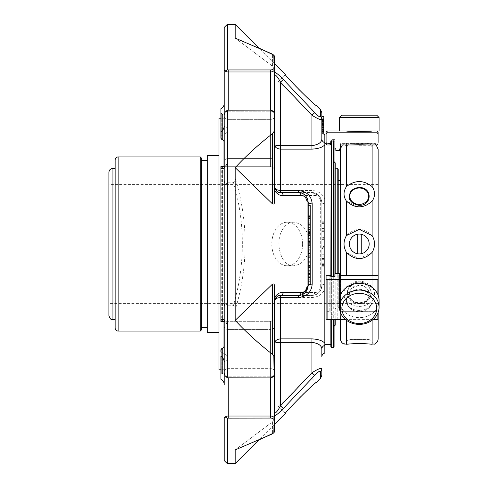 <?xml version="1.0" encoding="UTF-8"?>
<svg xmlns="http://www.w3.org/2000/svg" width="488" height="488" viewBox="0 0 488 488"><rect width="100%" height="100%" fill="white"/><g stroke="black" fill="none" stroke-linecap="round" stroke-linejoin="round"><path stroke-width="0.37" stroke-dasharray="2.44 1.83" d="M108.903 303.414L108.903 184.586L108.903 303.414L378.157 303.414L378.157 184.586L378.157 303.414M323.819 224.102L323.819 228.427L323.819 222.766L323.819 228.305L323.819 223.412L323.819 224.102L321.836 224.102L321.836 223.412L321.836 228.305L321.836 222.766L321.836 228.427L321.836 224.102M323.819 258.365L323.819 266.784L323.819 258.365L321.836 258.365L321.836 266.784L321.836 258.365M321.836 249.874L321.836 254.791L323.819 254.791L323.819 249.88L323.819 255.779L323.819 247.788L323.819 256.133L323.819 249.874L323.819 256.115L321.836 256.115L321.836 249.874L323.819 249.874M323.819 249.106L323.819 254.754L323.819 248.52L321.836 248.52L321.836 256.133L323.819 256.139L321.836 256.133L321.836 247.788L323.819 247.782L321.836 247.788L321.836 249.106L323.819 249.106M321.836 238.211L321.836 239.602L323.819 239.62L323.819 246.507L321.836 246.507L321.836 238.211L323.819 238.211L323.819 239.602L321.836 239.602L321.836 246.483L323.819 246.483L323.819 238.211M323.819 245.116L321.836 245.098L323.819 245.116M323.819 237.351L323.819 229.982L323.819 237.351L321.836 237.351L321.836 229.982L321.836 237.351M308.215 234.149L308.215 252.241L308.215 234.149L310.197 234.149L310.197 265.564L310.197 264.081L310.197 265.564L308.215 265.564L308.215 261.855L308.215 265.564M310.197 244.817L310.197 244.079L310.197 244.817L308.215 244.817L308.215 244.079L308.215 244.817L310.197 244.817M310.197 252.241L310.197 253.73L310.197 252.241L308.215 252.241L308.215 253.73L308.215 252.241L310.197 252.241M310.197 262.276L310.197 263.014L310.197 262.276L308.215 262.276L308.215 263.014L308.215 253.577L308.215 264.081L308.215 253.668L308.215 262.276L310.197 262.276M310.197 256.755L310.197 256.011L310.197 256.755L308.215 256.755L310.197 256.755M310.197 205.289L310.197 233.612M310.197 276.287L308.215 276.287L308.215 266.192L310.197 266.192L310.197 284.077M321.836 123.671L321.836 124.458L323.819 124.458L323.819 133.035L323.819 122.903L323.819 127.38L321.836 127.38L321.836 121.646L321.836 126.276L323.819 126.276L323.819 124.428L321.836 124.428L323.819 124.489L323.819 121.646L323.819 123.677L321.836 123.677L323.819 123.671M323.819 124.666L323.819 130.375L321.836 130.375L321.836 122.903L321.836 125.739L321.836 124.971L323.819 124.971L323.819 125.739L321.836 125.739L321.836 133.035L321.836 124.666L323.819 124.666M323.819 125.971L323.819 131.699L321.836 131.699L321.836 125.971L323.819 125.977M321.836 123.293L323.819 123.183L323.819 121.359L321.836 121.359L321.836 128.326L323.819 128.307L323.819 123.183L323.819 127.533L323.819 125.904L321.836 125.916L321.836 123.293L323.819 123.287L321.836 123.293L321.836 120.261L323.819 120.268L323.819 123.293M323.819 127.283L323.819 125.587L321.836 125.587L321.836 127.283L323.819 127.289M323.819 116.443L323.819 118.981M323.819 119.651L323.819 122.067L323.819 120.707L321.836 120.707L321.836 127.771L321.836 124.184M323.819 125.227L321.836 125.227L321.836 121.841L323.819 122.067L323.819 126.947L323.819 120.627L323.819 122.964L323.819 121.701L321.836 121.701L321.836 127.966L323.819 127.99L323.819 119.078L323.819 123.409L321.836 123.409L321.836 119.078M323.819 127.996L323.819 125.459L321.836 125.459L321.836 127.996M323.819 126.355L321.836 126.355L321.836 122.659L323.819 122.964L323.819 127.966M323.819 129.033L323.819 126.666L321.836 126.666L321.836 129.033M323.819 127.075L321.836 127.106L321.836 121.335L323.819 121.335L323.819 127.197L321.836 127.185L321.836 118.987L321.836 127.252L321.836 116.443M323.819 120.091L323.819 121.481L321.836 121.481L321.836 120.091L323.819 120.091M321.836 127.075L321.836 126.093L323.819 126.093L323.819 122.14L323.819 130.638L323.819 124.184M323.819 127.252L321.836 127.252L323.819 127.222L321.836 127.222L321.836 130.638L323.819 130.638M323.819 127.771L323.819 132.998M323.819 126.953L323.819 127.49L321.836 127.49L321.836 126.953L323.819 126.935L321.836 126.953L321.836 139.043C321.598 142.52 318.298 144.729 311.93 145.662L280.484 145.662C276.855 145.589 274.878 145.204 274.543 144.509L274.543 186.562L274.543 144.509C274.878 147.278 276.855 148.809 280.484 149.114L311.93 149.114C318.17 148.791 322.47 147.358 324.831 144.814L324.831 142.612A3.959 3.684 180 0 1 321.836 139.043L321.836 112.691M323.819 125.703L323.819 121.518L323.819 125.703M323.819 228.305L321.836 228.305M323.819 223.412L321.836 223.412M323.819 228.128L321.836 228.128M323.819 223.236L321.836 223.236M323.819 222.766L321.836 222.766M323.819 228.427L321.836 228.427M323.819 228.25L321.836 228.25M323.819 221.21L321.836 221.21M323.819 222.723L321.836 222.723M323.819 264.539L321.836 264.539M323.819 259.134L321.836 259.134M323.819 263.764L321.836 263.764M323.819 265.136L321.836 265.136M323.819 266.784L321.836 266.784M323.819 265.411L321.836 265.411M323.819 264.734L321.836 264.734M323.819 259.329L321.836 259.329M323.819 260.006L321.836 260.006M323.819 258.634L321.836 258.634M323.819 256.993L321.836 256.993M323.819 232.087L321.836 232.087M323.819 237.259L321.836 237.259M323.819 231.373L321.836 231.373M323.819 229.982L321.836 229.982M323.819 230.794L321.836 230.794M324.831 284.181A3.959 1.458 180 0 0 321.836 285.596C321.598 291.293 318.298 294.593 311.93 295.496L280.484 295.496C276.855 295.874 274.878 297.857 274.543 301.438C274.878 299.065 276.855 297.753 280.484 297.515L311.93 297.515C318.17 297.137 322.47 294.313 324.831 289.042L324.831 203.819A3.959 1.458 180 0 1 321.836 202.404C320.903 196.072 317.596 192.772 311.93 192.504L319.384 195.883L321.836 202.404A3.959 1.257 0 0 0 320.677 201.52C319.841 197.402 317.859 195.395 314.736 195.493A3.959 2.891 -90 0 0 311.93 192.504L280.484 192.504C276.855 192.126 274.878 190.143 274.543 186.562L275.763 190.161L274.543 186.562L275.238 189.344M305.311 292.599L298.314 295.496L280.484 295.496L311.93 295.496C317.578 295.246 320.878 291.946 321.836 285.596L321.836 202.404L320.665 197.731M311.93 297.515L311.93 295.496A3.959 2.891 90 0 0 314.736 292.507L283.284 292.324A3.959 2.861 90 0 1 280.484 295.496C276.855 295.874 274.878 297.857 274.543 301.438C275.836 296.978 277.818 295.002 280.484 295.496L280.484 338.885L311.93 338.885C318.182 339.209 322.483 340.642 324.831 343.186L324.831 345.388A3.959 3.684 180 0 0 321.836 348.957L321.836 356.899M310.197 241.432L308.215 241.432L310.197 241.432M308.215 237.839L308.215 238.583L308.215 237.839L310.197 237.839L308.215 237.839M308.215 249.917L308.215 253.626L308.215 249.917L310.197 249.917M308.215 245.44L308.215 241.725L308.215 245.44L310.197 245.44L308.215 245.44M308.215 205.289L308.215 216.465L308.215 205.289M310.197 231.446L308.215 231.446L308.215 215.733L308.215 223.01L310.197 223.01M310.197 230.861L308.215 230.861M310.197 225.834L308.215 225.834M310.197 225.273L308.215 225.273M310.197 224.395L308.215 224.395M310.197 220.039L308.215 220.039M310.197 232.477L308.215 232.477L308.215 233.624L308.215 223.01M308.215 232.477L308.215 231.446M308.215 266.192L308.215 276.287M310.197 273.475L308.215 273.475M310.197 282.942L308.215 282.942M310.197 281.918L308.215 281.918M310.197 281.326L308.215 281.326M324.831 134.944L324.831 142.612M323.819 131.315L321.836 131.315M323.819 132.651L321.836 132.651M322.336 133.035L321.836 133.035M323.819 122.903L321.836 122.903M323.819 129.991L321.836 129.991M321.836 126.05L321.836 127.533L321.836 126.05L323.819 126.05M323.819 125.904L321.836 125.904M323.819 127.386L321.836 127.386M323.819 127.533L321.836 127.533M323.819 116.534L321.836 116.534M323.819 127.161L321.836 127.161M321.836 119.651L321.836 121.841L323.819 121.841M321.836 120.627L321.836 122.659L323.819 122.659M323.819 127.106L321.836 127.106M323.819 122.14L321.836 122.14L321.836 127.252M323.819 125.922L321.836 125.922L321.836 127.045L323.819 127.045M323.819 131.845L321.836 131.845L321.836 130.949L323.819 130.949M321.836 131.845L321.836 131.449L323.819 131.449M321.836 127.771L321.836 131.449M321.836 125.703L321.836 121.518L321.836 125.703M324.831 203.819L324.831 198.958C322.483 193.687 318.182 190.869 311.93 190.485L311.93 192.504L280.484 192.504A3.959 2.861 -90 0 1 283.284 195.676L314.736 195.493M311.93 338.885L311.93 342.338C318.267 343.265 321.574 345.474 321.836 348.957M314.736 292.507C317.865 292.599 319.847 290.592 320.677 286.48A3.959 1.257 0 0 0 321.836 285.596L321.836 202.404M321.836 375.309L321.836 368.544C320.903 367.812 317.596 369.215 311.93 372.753L314.736 375.382C317.859 372.039 319.841 370.642 320.677 371.203A3.959 3.758 0 0 0 321.836 368.544M298.314 295.496L305.769 292.117M314.736 112.618L311.93 115.247C317.578 118.773 320.878 120.176 321.836 119.456A3.959 3.758 180 0 0 320.677 116.797C319.847 117.358 317.865 115.967 314.736 112.618L283.284 79.453L280.484 82.136L280.484 192.504L298.314 192.504C304.677 193.407 307.983 196.707 308.215 202.404L308.215 285.596M324.831 344.516L324.831 143.484L324.831 344.516M324.831 343.186L324.831 289.042M324.831 198.958L324.831 144.814M220.893 168.378C223.022 168.659 224.138 168.458 224.236 167.793L224.236 320.207C224.132 319.542 223.022 319.341 220.893 319.622L220.893 166.524L224.01 166.585L224.01 141.355L222.424 139.3L221.698 139.3L221.698 113.85L221.698 139.3L220.893 138.305L220.893 131.821C223.022 130.327 224.132 128.32 224.236 125.812A3.959 1.641 180 0 0 228.195 127.453A3.959 1.641 180 0 1 224.236 125.812L224.236 161.369A3.959 2.8 0 0 1 228.195 158.563L228.195 111.185L270.584 111.185L270.584 158.563L270.584 111.185A3.959 2.8 0 0 1 274.543 113.985A3.959 2.8 0 0 0 270.584 111.185L228.195 111.185L228.195 110.099L227.256 110.203L225.169 112.179A3.959 2.8 0 0 1 228.195 111.185L228.195 110.099L270.584 110.099L273.31 111.118L274.146 112.96L274.146 130.79L273.829 132.065L272.56 133.614L272.56 203.966C274.128 204.435 274.787 203.258 274.543 200.428L274.543 131.681A3.959 0.671 0 0 1 273.829 132.065M274.146 130.79A3.959 2.043 180 0 1 274.543 131.681L274.543 74.89C275.836 74.78 277.818 77.195 280.484 82.136L311.93 115.247L311.93 149.114M311.93 190.485L280.484 190.485C276.855 190.247 274.878 188.935 274.543 186.562C274.878 190.143 276.855 192.126 280.484 192.504C277.837 193.016 275.854 191.034 274.543 186.562L274.543 190.381C277.038 194.114 279.947 195.877 283.284 195.676M283.284 292.324C279.953 292.123 277.038 293.886 274.543 297.619L274.543 343.491C274.878 342.796 276.855 342.411 280.484 342.338L280.484 405.863L311.93 372.753L311.93 342.338L280.484 342.338L280.484 338.885C276.855 339.19 274.878 340.722 274.543 343.491L274.543 416.081L278.624 413.068M224.236 373.088L224.236 371.447A3.959 2.8 180 0 1 228.195 368.647L228.195 377.901L228.195 376.815L228.195 377.901L227.256 377.797L225.169 375.821A3.959 2.8 180 0 0 228.195 376.815A3.959 2.8 180 0 1 225.169 375.821L224.236 373.088L224.236 179.535L224.748 184.263C225.785 184.982 226.621 184.165 227.256 181.817L228.195 182.207L233.38 182.207C234.862 181.292 235.466 179.883 235.185 177.968L235.185 167.64L272.56 203.966M235.185 167.64C246.123 155.843 258.585 144.503 272.56 133.614M272.56 354.386C258.585 343.497 246.123 332.157 235.185 320.36L272.56 284.034L272.56 354.386L273.829 355.935L274.146 357.21L274.146 375.04A3.959 2.367 180 0 0 274.543 374.015A3.959 2.8 180 0 1 270.584 376.815A3.959 2.8 180 0 0 274.543 374.015L274.543 356.319A3.959 2.043 0 0 1 274.146 357.21M273.829 355.935A3.959 0.671 180 0 1 274.543 356.319L274.543 287.572L274.543 301.438L275.208 298.711M233.38 182.207C245.342 223.248 245.342 264.441 233.38 305.793C234.862 306.702 235.46 308.111 235.185 310.032C248.477 265.984 248.477 221.961 235.185 177.968M227.256 377.797L227.256 306.183L228.195 305.793L233.38 305.793M235.185 463.6L235.185 449.899L272.56 421.772C274.128 420.284 274.787 419.326 274.543 418.893L274.543 413.11C275.854 413.196 277.837 410.78 280.484 405.863L283.284 408.548L314.736 375.382M225.169 417.02A3.959 2.8 180 0 1 228.195 416.032L228.195 418.057L270.584 418.057L270.584 416.032A3.959 2.8 180 0 1 274.543 418.832A3.959 3.178 0 0 1 274.146 420.217L273.829 432.929A3.959 3.904 180 0 0 274.085 432.52M235.185 449.899L272.56 421.772L272.56 433.838L272.56 421.772C274.134 420.278 274.793 419.32 274.543 418.893L274.543 424.243L258.835 439.95L235.185 449.899M274.146 432.173A3.959 3.392 180 0 0 274.543 430.69A3.959 3.904 180 0 1 273.829 432.929L272.56 433.838M274.085 55.486A3.959 3.904 0 0 0 273.829 55.071L274.146 67.783A3.959 3.178 180 0 1 274.543 69.168A3.959 2.8 0 0 1 270.584 71.968L270.584 69.943C272.749 69.808 273.939 69.089 274.146 67.783M274.543 57.309A3.959 3.904 0 0 0 273.829 55.071L274.146 55.827A3.959 3.392 0 0 1 274.543 57.309L274.543 69.107C274.793 68.68 274.134 67.722 272.56 66.228C274.128 67.716 274.787 68.674 274.543 69.107L274.543 57.309A3.959 3.959 0 0 0 273.994 55.297M274.543 71.919L274.543 63.757L258.835 48.05L235.185 38.101L272.56 66.228L272.56 54.162L272.56 66.228L235.185 38.101L235.185 24.4M227.256 181.817L227.256 110.203M274.543 131.681L274.543 113.985A3.959 2.367 0 0 0 274.146 112.96M228.195 69.943L228.195 71.968A3.959 2.8 -0 0 1 225.169 70.98L227.256 69.869L270.584 69.943M228.195 418.057L227.256 418.131L227.256 463.6M274.146 375.04L273.31 376.882L270.584 377.901L270.584 368.647A3.959 2.8 180 0 1 274.543 371.447A3.959 2.8 0 0 0 270.584 368.647L270.584 321.311C272.987 321.08 274.311 319.756 274.543 317.353L274.543 416.081M281.881 409.981L283.284 408.548M282.192 230.074C285.084 224.986 288.878 222.369 293.581 222.223C303.139 223.522 308.52 230.781 309.715 244C308.514 257.231 303.133 264.49 293.581 265.777C281.228 266.655 274.476 243.17 282.192 230.074M235.185 320.36L235.185 310.032M274.543 190.381L274.543 186.562M274.543 297.619L274.543 287.572C274.793 284.748 274.134 283.571 272.56 284.034M270.584 418.057C272.749 418.192 273.939 418.911 274.146 420.217M228.195 377.901L270.584 377.901L270.584 376.815L270.584 377.901M227.256 306.183C226.621 303.829 225.785 303.017 224.742 303.743L224.236 308.465M224.236 179.535L224.236 114.912L225.169 112.179A3.959 2.8 0 0 1 228.195 111.185L228.195 164.188C227.725 165.798 225.291 166.579 220.893 166.524C225.291 166.579 227.725 165.798 228.195 164.188L228.195 158.563L270.584 158.563A3.959 2.8 0 0 1 274.543 161.369A3.959 2.8 180 0 0 270.584 158.563L270.584 119.353A3.959 2.8 180 0 0 274.543 116.553A3.959 2.8 0 0 1 270.584 119.353L270.584 110.099M274.543 343.491L274.543 301.438L275.763 297.839M285.346 413.44C284.437 414.037 302.883 393.145 312.228 385.868L316.145 382.635L309.032 375.522L278.227 406.327L309.032 375.522M227.256 69.869L227.256 24.4M224.236 116.553A3.959 2.8 0 0 0 228.195 119.353A3.959 2.8 0 0 1 224.236 116.553L224.236 70.095L225.169 70.98M309.032 112.478L278.227 81.673L309.032 112.478L316.145 105.365C316.614 106.408 295.88 87.755 288.615 78.416L285.346 74.56M224.236 384.629L224.236 362.188A3.959 1.641 180 0 1 228.195 360.547L228.195 368.647L270.584 368.647L270.584 416.032L228.195 416.032L228.195 368.647L270.584 368.647L270.584 321.311L221.094 321.311L270.584 321.311L270.584 376.815L270.584 329.437A3.959 2.8 0 0 0 274.543 326.631A3.959 2.8 180 0 1 270.584 329.437L270.584 321.311C272.987 321.08 274.311 319.756 274.543 317.353L274.543 356.319M224.236 371.447A3.959 2.8 180 0 1 228.195 368.647L228.195 360.547A3.959 1.641 180 0 0 224.236 362.188L224.236 371.447L224.236 362.188C224.138 359.68 223.022 357.673 220.893 356.179L220.893 352.068C225.291 353.483 227.725 356.307 228.195 360.547C227.725 356.313 225.291 353.483 220.893 352.068L220.893 379.286M220.893 131.821L220.893 108.714M228.195 110.099L228.195 71.968L270.584 71.968L270.584 166.689L270.584 158.563L228.195 158.563A3.959 2.8 180 0 0 224.236 161.369L224.236 114.912M224.236 320.207A3.959 3.605 0 0 0 228.195 323.812L228.195 376.815L270.584 376.815L228.195 376.815L228.195 323.812C227.725 322.202 225.291 321.421 220.893 321.476L221.698 321.311L220.893 321.317L221.698 321.311L220.893 321.317L220.893 166.683L220.893 321.476C225.291 321.421 227.725 322.202 228.195 323.812A3.959 3.605 180 0 1 224.236 320.207L224.236 167.793A3.959 3.605 -0 0 1 228.195 164.188A3.959 3.605 180 0 0 224.236 167.793L224.236 167.701M220.893 166.499L225.163 165.951L224.236 167.793M220.893 135.932C225.291 134.517 227.725 131.693 228.195 127.453C227.725 131.687 225.291 134.517 220.893 135.932M220.893 321.476L220.893 319.622M224.01 165.932L224.01 342.613L224.01 321.415L221.698 321.311L224.01 321.415L224.01 166.585L224.01 321.763L224.01 166.237L224.01 166.585L221.698 166.689L221.698 321.311L221.698 166.689L220.893 166.524M220.893 352.068L220.893 349.695L221.698 348.7L222.424 348.7L224.01 346.645L224.01 372.564L224.01 346.645M220.893 138.305L220.893 113.045L220.893 138.305M224.01 141.355L224.01 115.436L224.01 141.355M330.864 344.516L330.864 143.484L330.864 344.516M331.669 141.014L331.669 140.465L330.864 141.27L330.864 346.73M330.864 319.616L330.864 276.739M333.28 347.535L333.28 140.465L331.669 140.465L331.669 347.535M331.669 319.616L331.669 276.739M334.085 346.73L334.085 141.27L333.28 140.465L333.28 141.014M334.085 276.739L334.085 319.616M334.085 244L334.085 161.693L334.085 244M335.195 162.803L335.195 325.197M335.195 319.616L335.195 273.597M335.195 244L335.195 319.768L335.195 244M338.215 169.238L338.215 273.469M338.215 307.336L338.215 180.664L338.215 307.336L340.423 307.336L340.423 180.664L340.423 307.336M377.102 319.616L377.102 279.6L378.108 279.252L378.108 318.969L378.108 275.708L378.108 312.308L377.102 311.661L378.108 312.308L378.108 318.969L377.102 319.616L340.423 319.616L340.423 273.713M340.423 149.731L340.423 338.58M372.118 252.418L359.29 258.628L346.462 252.418C343.229 246.794 343.229 241.182 346.462 235.582C355.014 227.384 363.566 227.384 372.118 235.582C375.351 241.206 375.351 246.818 372.118 252.418L372.118 286.84C363.566 279.295 355.014 279.295 346.462 286.84C343.229 291.659 343.229 296.521 346.462 301.425C343.229 296.503 343.229 291.641 346.462 286.84C355.02 279.288 363.572 279.288 372.118 286.84C375.351 291.659 375.351 296.521 372.118 301.425C363.566 308.074 355.014 308.074 346.462 301.425C355.02 308.074 363.572 308.074 372.118 301.425C375.351 296.503 375.351 291.641 372.118 286.84L372.118 275.366M346.462 344.266C343.229 344.162 343.229 344.162 346.462 344.266L346.462 320.299M346.462 144.973L346.462 143.734C343.229 143.838 343.229 143.838 346.462 143.734C343.229 143.838 343.229 143.838 346.462 143.734C355.02 144.631 363.572 144.631 372.118 143.734C363.566 144.631 355.014 144.631 346.462 143.734L346.462 186.575C343.229 191.479 343.229 196.341 346.462 201.16L358.064 206.845L365.878 205.607L372.118 201.16L372.118 235.582M359.29 253.906A9.906 9.906 0 0 1 350.402 239.626A9.906 9.906 0 0 1 367.135 237.955A9.906 9.906 0 0 1 359.29 253.906M349.353 298.052A11.883 10.291 180 0 1 347.407 292.404A11.883 10.291 180 0 1 359.29 282.113A11.883 10.291 180 0 1 371.173 292.404A11.883 10.291 180 0 1 359.29 302.694A11.883 10.291 180 0 1 349.353 298.052M349.792 339.611L368.69 339.611L349.792 339.611L349.036 339.172L369.507 339.136L349.036 339.172L344.083 344.131M372.118 344.266C375.351 344.162 375.351 344.162 372.118 344.266L372.118 320.299M369.227 286.755A11.883 10.291 180 0 0 355.886 282.54A11.883 10.291 180 0 0 347.407 292.404A11.883 10.291 180 0 0 359.29 302.694A11.883 10.291 180 0 0 371.173 292.404A11.883 10.291 180 0 0 369.227 286.755M349.353 147.193L371.173 147.193L349.353 147.193M372.118 144.973L372.118 143.734C375.351 143.838 375.351 143.838 372.118 143.734C375.351 143.838 375.351 143.838 372.118 143.734L372.118 186.575C363.566 179.926 355.014 179.926 346.462 186.575M358.436 205.253L359.241 205.283L358.436 205.253M372.118 186.575C375.351 191.497 375.351 196.359 372.118 201.16M361.254 253.705A9.906 9.906 0 0 1 349.39 244A9.906 9.906 0 0 1 361.254 234.295A9.906 9.906 0 0 1 361.254 253.705A9.906 9.906 0 0 0 361.254 234.295A9.906 9.906 0 0 0 357.228 234.313L357.228 253.687A9.906 9.906 0 0 0 361.254 253.705L361.254 234.295M378.157 312.454L378.157 295.271M378.157 149.419L378.157 338.58M359.29 303.64A11.883 10.291 0 0 0 371.173 293.349A11.883 10.291 0 0 0 359.29 283.052A11.883 10.291 0 0 0 347.407 293.349A11.883 10.291 0 0 0 359.29 303.64M359.29 283.052A11.883 10.291 0 0 1 369.227 287.7A11.883 10.291 0 0 1 371.173 293.349A11.883 10.291 0 0 1 359.29 303.64A11.883 10.291 0 0 1 347.407 293.349A11.883 10.291 0 0 1 359.29 283.052M359.29 145.308L371.173 145.308L359.29 145.308M359.241 204.374A9.449 8.18 180 0 0 367.421 192.101A9.449 8.18 180 0 0 351.061 192.101A9.449 8.18 180 0 0 359.241 204.374M357.228 253.687L357.228 234.313L357.228 253.687M352.049 288.072C346.053 293.477 350.683 303.365 359.29 303.079C365.5 302.505 368.818 299.528 369.251 294.142C369.69 286.584 357.686 281.857 352.049 288.072L359.29 285.157C372.076 285.016 372.259 303.42 359.497 303.072C350.793 303.524 345.986 293.52 352.049 288.072M352.22 143.576L369.251 143.381C370.063 143.795 348.536 143.795 349.329 143.381L352.22 143.576M378.108 279.252L378.108 275.708L377.102 275.366L377.102 311.661L340.478 311.661L340.478 273.817L339.471 273.469L334.939 273.817L334.939 276.739L330.815 276.739L330.815 275.708L329.809 275.366L326.088 275.708L326.088 279.252L327.094 279.6L327.094 319.616L326.088 318.969L326.088 312.308L327.094 311.661L326.088 312.308L326.088 318.969L326.088 279.252M340.478 275.366L340.478 308.751L339.471 308.105L340.478 308.751L340.478 311.661L377.102 311.661L377.102 275.366L340.478 275.366L340.478 273.817M377.102 144.973L378.108 143.984L378.108 142.374L377.102 143.381L377.102 144.973L377.102 143.381L369.251 143.381L371.173 145.308L371.173 147.193L374.497 143.868L376.205 144.973L342.375 144.973L344.083 143.868L347.407 147.193L347.407 145.308L349.329 143.381L340.478 143.381L340.478 144.973L340.478 143.381M377.102 279.6L327.094 279.6M337.733 319.616L327.094 319.616M339.471 308.105L335.945 308.105L334.939 308.751L335.945 308.105L335.945 273.469L335.945 308.105L339.471 308.105L339.471 273.469L339.471 308.105M334.939 314.248L334.939 308.751L334.939 314.248L330.815 314.248L330.815 276.739L330.815 314.248L334.939 314.248L334.939 276.739L334.939 314.248M329.809 311.661L330.815 312.308L329.809 311.661L327.094 311.661L327.094 275.366L327.094 311.661L329.809 311.661L329.809 275.366L329.809 311.661M372.991 319.616L345.589 319.616M334.939 141.014L334.939 149.438L335.945 150.426L335.945 148.913L339.471 148.913L339.471 150.426L339.471 148.913L340.478 147.907L340.423 149.419M339.471 150.426L340.478 149.438L340.478 144.973M378.108 143.984L378.108 133.773L377.102 132.785L327.094 132.785L327.094 131.004M334.042 141.014L331.126 141.014M326.088 132.01L326.088 143.984L327.094 144.973L329.809 144.973L329.809 143.381L329.809 144.973L330.815 143.984L330.815 141.014M326.088 275.708L326.088 312.308L326.088 275.708M330.815 312.308L330.815 275.708L330.815 312.308M334.939 273.817L334.939 276.739M372.167 300.498C371.74 313.662 346.913 313.729 346.419 300.498C346.84 286.816 371.667 286.737 372.167 300.498A12.877 11.151 0 0 0 359.29 289.347A12.877 11.151 0 0 0 346.419 300.498C346.889 286.779 371.685 286.767 372.167 300.498A12.877 11.151 0 0 1 359.29 311.649A12.877 11.151 0 0 1 346.419 300.498C346.84 313.662 371.667 313.729 372.167 300.498A12.877 11.151 0 0 1 359.29 311.649A12.877 11.151 0 0 1 346.419 300.498A12.877 11.151 0 0 1 359.29 289.347A12.877 11.151 0 0 1 372.167 300.498M378.108 295.136L378.108 312.588M378.108 133.773L378.108 132.01M330.815 143.484L326.088 143.484L326.088 142.374L327.094 143.381L327.094 144.973L327.094 143.381L329.809 143.381L330.815 142.374L330.815 143.984L330.815 142.374M334.939 149.438L334.939 147.907L335.945 148.913L335.945 150.426M379.097 131.004L346.419 131.004C346.889 131.528 371.685 131.528 372.167 131.004L346.419 131.004L377.102 131.004L377.102 132.785M359.29 283.345A19.807 17.153 0 0 0 339.483 300.498A19.807 17.153 0 0 0 359.29 317.651A19.807 17.153 0 0 0 379.097 300.498A19.807 17.153 0 0 0 359.29 283.345M379.097 300.498A19.807 17.153 0 0 1 359.29 317.651A19.807 17.153 0 0 1 339.483 300.498L339.483 307.233A19.807 17.153 0 0 0 359.29 324.386A19.807 17.153 0 0 0 379.097 307.233A19.807 17.153 0 0 0 359.29 290.079A19.807 17.153 0 0 0 339.483 307.233M359.29 323.514A17.428 15.098 0 0 0 374.387 300.87A17.428 15.098 0 0 0 344.199 300.87A17.428 15.098 0 0 0 359.29 323.514M339.483 117.535L379.097 117.535M341.862 115.162L376.724 115.162M218.978 118.224L218.978 369.776M224.01 118.224L220.893 118.224M224.01 322.068L224.01 342.613M218.978 244L218.978 332.34L218.978 244M207.309 155.66L207.309 332.34M207.309 327.411L207.309 160.589L207.309 327.411M207.205 327.515L207.205 160.485M201.269 160.485L201.269 327.515L201.269 160.485M201.269 330.077L201.269 157.923M115.138 159.936L115.138 328.064M115.138 319.616L115.138 168.384L115.138 319.616M108.903 172.41L108.903 315.59M302.609 244A21.783 15.402 90 0 1 287.2 265.783A21.783 15.402 90 0 1 271.798 244A21.783 15.402 90 0 1 287.2 222.217A21.783 15.402 90 0 1 302.609 244M285.34 74.56L278.227 81.673M310.197 250.252L308.215 250.252L310.197 250.252M310.197 239.944L308.215 239.944M310.197 235.631L308.215 235.631M310.197 255.065L308.215 255.065M310.197 261.855L308.215 261.855M310.197 264.081L308.215 264.081L310.197 264.081M310.197 257.383L308.215 257.383L310.197 257.383M310.197 217.221L308.215 217.221M310.197 275.799L308.215 275.799M310.197 274.421L308.215 274.421M310.197 267.674L308.215 267.674M310.197 269.888L308.215 269.888L310.197 269.888M320.677 286.48L320.677 201.52M228.195 305.793L228.195 182.207M228.195 329.437A3.959 2.8 180 0 1 224.236 326.631A3.959 2.8 0 0 0 228.195 329.437L270.584 329.437L228.195 329.437M228.195 119.353L270.584 119.353L228.195 119.353L228.195 127.453L228.195 119.353M222.424 166.689L222.424 321.311L222.424 166.689M221.698 348.7L221.698 374.15L221.698 348.7M222.424 348.7L222.424 374.15L222.424 348.7M222.424 139.3L222.424 113.85L222.424 139.3M333.28 276.739L333.28 319.616M337.208 168.232L337.208 319.768L338.215 318.762M337.208 319.616L337.208 273.469M346.462 252.418L346.462 275.366M346.462 201.16L346.462 235.582M377.102 292.989L377.102 314.736M200.263 331.084L200.263 156.916M118.157 156.916L118.157 331.084M112.929 168.384L112.929 319.616M378.157 184.586L108.903 184.586M321.836 254.748L323.819 254.748M321.836 239.62L323.819 239.62M310.197 250.991L308.215 250.991M310.197 238.583L308.215 238.583L310.197 238.583M310.197 253.626L308.215 253.626M310.197 244.079L308.215 244.079M310.197 253.73L308.215 253.73M310.197 241.725L308.215 241.725M310.197 263.014L308.215 263.014M310.197 256.011L308.215 256.011M310.197 253.668L308.215 253.668M310.197 215.733L308.215 215.733M310.197 270.626L308.215 270.626L310.197 270.626M322.324 133.004L321.836 131.101M321.836 127.96L323.819 127.96M321.836 129.027L323.819 129.027M321.836 129.515L323.819 129.515M321.836 125.331L323.819 125.331M323.819 121.518L321.836 121.518M323.819 129.552L321.836 129.552M319.384 195.883C317.566 193.791 315.077 192.662 311.93 192.504M319.372 292.135C317.548 294.215 315.071 295.338 311.93 295.496M298.314 192.504C301.45 192.662 303.926 193.785 305.75 195.865M317.06 294.069L319.75 291.671M319.481 195.999L317.054 193.925M275.147 298.833L274.768 299.815M274.622 300.48L274.543 301.438M274.543 113.985A3.959 3.959 0 0 0 273.31 111.118M273.31 376.882A3.959 3.959 0 0 0 274.543 374.015M270.584 166.689C272.987 166.92 274.311 168.244 274.543 170.648C274.311 168.244 272.987 166.92 270.584 166.689L221.094 166.689L270.584 166.689M220.893 321.5L225.169 322.05L224.511 321.311M225.163 322.05L224.236 321.799M224.01 372.564L220.893 374.955M220.893 113.045L224.01 115.436M224.236 166.201L225.169 165.951M368.69 339.611L369.507 339.136L374.497 344.131M371.173 293.349L371.173 292.404L371.173 293.349M347.407 293.349L347.407 292.404L347.407 293.349M334.939 139.355L330.815 139.355M224.01 369.776L220.893 369.776M293.581 222.217L287.2 222.217M293.581 265.783L287.2 265.783M285.34 413.44L278.227 406.327"/><path stroke-width="0.73" d="M310.197 234.149L308.215 234.149L310.197 234.149L310.197 235.631L308.215 235.631M308.215 265.564L310.197 265.564L310.197 235.631M308.215 233.612L310.197 233.612L310.197 205.289L308.215 205.289M310.197 266.192L308.215 266.192L310.197 266.192L310.197 267.674L308.215 267.674M310.197 284.089L308.215 284.089L310.197 284.089L310.197 267.674M322.336 133.035L323.819 133.035L323.819 132.651M323.819 118.981L323.819 116.443L321.836 116.443L321.836 118.981L323.819 118.981L323.819 127.771L321.836 127.771M322.324 133.004L324.831 134.944L324.831 142.612A3.959 3.684 0 0 1 321.836 139.043L321.836 133.004L323.819 133.004L323.819 127.771M324.831 353.056L324.831 345.388L324.831 353.056C322.958 353.654 321.958 354.935 321.836 356.899L321.836 348.957C321.598 345.48 318.298 343.271 311.93 342.338L311.93 372.753C317.578 369.227 320.878 367.824 321.836 368.544L321.836 375.309L320.677 378.108L320.677 371.203C319.847 370.642 317.865 372.033 314.736 375.382L283.284 408.548C279.953 412.092 277.038 414.605 274.543 416.081M324.831 142.612L324.831 345.388A3.959 3.684 0 0 0 321.836 348.957M310.197 217.123L308.215 217.123M310.197 220.039L308.215 220.039M310.197 223.01L308.215 223.01M310.197 229.458L308.215 229.458M310.197 273.475L308.215 273.475M310.197 274.122L308.215 274.122M310.197 279.959L308.215 279.959M305.311 292.599L308.215 285.596A3.959 1.458 180 0 1 312.18 284.132C311.503 292.135 306.879 296.594 298.314 297.515L298.314 295.496L280.484 295.496A3.959 2.861 -90 0 0 283.284 292.324L301.114 292.422C304.244 292.519 306.226 290.512 307.056 286.401A3.959 1.135 180 0 0 308.215 285.596C307.281 291.928 303.981 295.234 298.314 295.496A3.959 2.873 -90 0 0 301.114 292.422M324.831 144.814C322.483 147.358 318.182 148.791 311.93 149.114L280.484 149.114L280.484 145.662C276.855 145.589 274.878 145.204 274.543 144.509C274.878 147.278 276.855 148.809 280.484 149.114L280.484 190.485L298.314 190.485L298.314 192.504A3.959 2.873 90 0 1 301.114 195.578L283.284 195.676A3.959 2.861 90 0 0 280.484 192.504L280.484 190.485C276.855 190.247 274.878 188.935 274.543 186.562C275.836 191.021 277.818 192.998 280.484 192.504L298.314 192.504C303.963 192.754 307.263 196.054 308.215 202.404A3.959 1.458 180 0 0 312.18 203.868L312.18 284.132M298.314 190.485C306.873 191.406 311.496 195.865 312.18 203.868M311.93 149.114L311.93 145.662C318.267 144.735 321.574 142.526 321.836 139.043L321.836 119.456C320.903 120.188 317.596 118.785 311.93 115.247L311.93 145.662L280.484 145.662L280.484 82.136C277.837 77.22 275.854 74.804 274.543 74.89L274.543 71.919C277.038 73.389 279.947 75.902 283.284 79.453L280.484 82.136L311.93 115.247L314.736 112.618C317.859 115.961 319.841 117.358 320.677 116.797A3.959 3.758 0 0 1 321.836 119.456L321.836 112.691L320.677 109.892L320.677 116.797L320.677 109.892L316.145 105.365C316.169 107.22 283.644 74.365 285.346 74.56L274.543 63.757L274.543 57.309A3.959 3.904 0 0 0 274.085 55.486M311.93 338.885L311.93 342.338L280.484 342.338C276.855 342.411 274.878 342.796 274.543 343.491C274.878 340.722 276.855 339.19 280.484 338.885L311.93 338.885C318.17 339.209 322.47 340.642 324.831 343.186M301.114 195.578C304.25 195.487 306.232 197.494 307.056 201.599A3.959 1.135 180 0 1 308.215 202.404L308.215 285.596M274.543 301.438C275.854 296.966 277.837 294.984 280.484 295.496L280.484 297.515C276.855 297.753 274.878 299.065 274.543 301.438L275.238 298.656M274.543 343.491L274.543 413.11C275.836 413.22 277.818 410.805 280.484 405.863L283.284 408.548M298.314 297.515L280.484 297.515L280.484 405.863L311.93 372.753L314.736 375.382M321.836 368.544A3.959 3.758 180 0 1 320.677 371.203L320.677 378.108L316.145 382.641M272.56 433.838L235.185 449.899L235.185 463.6L258.835 439.95L273.829 432.929L274.146 420.217A3.959 3.178 0 0 0 274.543 418.832A3.959 2.8 180 0 0 270.584 416.032L270.584 418.057C272.749 418.192 273.939 418.911 274.146 420.217M274.085 432.52A3.959 3.904 180 0 0 274.543 430.69A3.959 3.392 180 0 1 274.146 432.173M224.236 27.42L224.236 70.095L224.236 27.42L227.256 24.4L227.256 69.869L225.169 70.98A3.959 2.8 0 0 0 228.195 71.968L228.195 69.943L270.584 69.943C272.749 69.808 273.939 69.089 274.146 67.783L273.829 55.071L258.835 48.05L235.185 24.4L235.185 38.101L272.56 54.162L274.146 55.827A3.959 3.392 -0 0 1 274.543 57.309A3.959 3.959 0 0 0 273.994 55.297M274.543 71.919C277.038 73.395 279.953 75.908 283.284 79.453L314.736 112.618M272.56 133.614C258.585 144.503 246.123 155.843 235.185 167.64L272.56 203.966L272.56 133.614L273.829 132.065L274.146 130.79L274.146 112.96A3.959 2.367 -0 0 1 274.543 113.985A3.959 3.959 0 0 0 273.31 111.118L270.584 110.099L270.584 71.968A3.959 2.8 0 0 0 274.543 69.168A3.959 3.178 180 0 0 274.146 67.783M273.829 132.065A3.959 0.671 0 0 0 274.543 131.681A3.959 2.043 180 0 0 274.146 130.79M235.185 167.64L235.185 320.36L272.56 284.034C274.128 283.565 274.787 284.742 274.543 287.572L274.543 356.319A3.959 0.671 180 0 0 273.829 355.935L272.56 354.386L272.56 284.034M235.185 320.36C246.123 332.157 258.585 343.497 272.56 354.386M227.256 377.797L225.169 375.821L224.236 373.088L224.236 114.912L225.169 112.179L227.256 110.203L227.256 377.797L270.584 377.901L273.31 376.882A3.959 3.959 0 0 0 274.543 374.015A3.959 2.367 180 0 1 274.146 375.04L273.829 355.935M274.146 357.21A3.959 2.043 -0 0 0 274.543 356.319L274.543 430.69L274.543 424.243L285.346 413.44C283.656 413.623 316.181 380.774 316.145 382.635M224.236 460.58L224.236 417.905L224.236 460.58L227.256 463.6L227.256 418.131L225.169 417.02L227.256 418.131L270.584 418.057M278.624 413.068L281.881 409.981M274.543 374.015L274.543 356.319M274.543 297.619C277.038 293.886 279.947 292.123 283.284 292.324M273.31 376.882L274.146 375.04M228.195 418.057L228.195 416.032A3.959 2.8 180 0 0 225.169 417.02L224.236 417.905L225.169 417.02M225.169 70.98L224.236 70.095L224.236 116.553M228.195 69.943L227.256 69.869M283.284 195.676C279.953 195.877 277.038 194.114 274.543 190.381M274.543 57.309L274.543 200.428C274.793 203.252 274.134 204.429 272.56 203.966M274.543 131.681L274.543 113.985M274.146 112.96L273.31 111.118M227.256 110.203L270.584 110.099M224.236 114.912L224.236 125.812C224.138 128.32 223.022 130.327 220.893 131.821L220.893 138.305L221.698 139.3L222.424 139.3L224.01 141.355L224.01 165.932M224.236 371.447L224.236 384.629C224.138 382.208 223.022 380.426 220.893 379.286L220.893 356.179C223.022 357.673 224.132 359.68 224.236 362.188L224.236 373.088M224.236 103.371C224.138 105.792 223.022 107.573 220.893 108.714L220.893 131.821M225.169 165.951L224.236 167.793C224.132 168.458 223.022 168.659 220.893 168.378L220.893 319.622C223.022 319.341 224.138 319.542 224.236 320.207L225.163 322.05M220.893 319.622L220.893 321.476M224.01 346.645L224.01 342.613L224.01 346.645L222.424 348.7L221.698 348.7L220.893 349.695L220.893 352.068M220.893 166.524L220.893 168.378M324.831 344.516L330.864 344.516M331.669 319.616L331.669 347.535L330.864 346.73L330.864 319.616M330.864 276.739L331.126 141.014L330.815 141.014L330.815 143.984L329.809 144.973L327.094 144.973L326.088 143.984L326.088 133.773L327.094 132.785L326.088 133.773L326.088 132.01L327.094 131.004L327.094 132.785L377.102 132.785L378.108 133.773L378.108 142.374M331.669 276.739L331.669 141.014M331.669 347.535L333.28 347.535L334.085 346.73L334.085 319.616M340.478 147.907L340.478 148.639L342.375 144.973L340.478 144.973L340.478 149.438L339.471 150.426L335.945 150.426L334.939 149.438L334.939 141.014L334.042 141.014L334.085 276.739M335.195 273.597L335.195 162.803L334.085 161.693M334.085 326.307L335.195 325.197L335.195 319.616M338.215 273.469L338.215 169.238L337.208 168.232L335.195 168.232M344.083 344.131C341.759 343.009 340.539 341.161 340.423 338.58L340.423 319.616L337.208 319.616M340.423 273.713L340.423 149.731M346.462 344.266C343.229 344.162 343.229 344.162 346.462 344.266C355.02 343.369 363.572 343.369 372.118 344.266C363.566 343.369 355.014 343.369 346.462 344.266L346.462 320.299M372.118 235.582L359.29 229.372L346.462 235.582C343.229 241.206 343.229 246.818 346.462 252.418C355.014 260.616 363.566 260.616 372.118 252.418C375.351 246.794 375.351 241.182 372.118 235.582L372.118 201.16C363.566 208.705 355.014 208.705 346.462 201.16C343.229 196.359 343.229 191.497 346.462 186.575C355.02 179.926 363.572 179.926 372.118 186.575L372.118 144.973M372.118 344.266C375.351 344.162 375.351 344.162 372.118 344.266L372.118 320.299M359.29 234.094A9.906 9.906 0 0 0 349.439 244.988A9.906 9.906 0 0 0 361.254 253.705A9.906 9.906 0 0 0 359.29 234.094M358.436 205.253C349.939 203.173 347.371 198.604 350.732 191.552C352.787 188.99 355.624 187.66 359.241 187.563C372.985 187.02 372.124 206.741 358.436 205.253M372.118 201.16C375.351 196.341 375.351 191.479 372.118 186.575M374.497 344.131C376.821 343.009 378.041 341.161 378.157 338.58L378.157 312.454M378.157 295.271L378.157 149.419L376.205 144.973L377.102 144.973L340.478 144.973M357.228 234.313A9.906 9.906 0 0 0 357.228 253.687L357.228 234.313M359.241 188.014A9.449 8.18 180 0 1 367.421 200.287A9.449 8.18 180 0 1 351.061 200.287A9.449 8.18 180 0 1 359.241 188.014M361.254 253.705L361.254 234.295M345.589 319.616L327.094 319.616L327.094 279.6L377.102 279.6L378.108 279.252L378.108 275.708L377.102 275.366L340.478 275.366L340.478 273.817L340.478 275.366M377.102 314.736L377.102 319.616L378.108 318.969L378.108 312.588M377.102 319.616L372.991 319.616M327.094 279.6L326.088 279.252L326.088 318.969L327.094 319.616M326.088 279.252L326.088 275.708L329.809 275.366L330.815 275.708L330.815 276.739L334.939 276.739L334.939 273.817L335.945 273.469L340.478 273.817M378.108 143.984L377.102 144.973M334.939 141.014L330.815 141.014M339.471 150.426L335.945 150.426M378.108 279.252L378.108 295.136M334.939 276.739L334.939 273.817M377.102 132.785L377.102 131.004L378.108 132.01L378.108 133.773M326.088 142.374L326.088 143.484L324.831 143.484M334.939 147.907L334.939 149.438M372.167 131.004C371.74 131.522 346.913 131.528 346.419 131.004M339.483 307.233L339.483 300.498A19.807 17.153 0 0 1 359.29 283.345A19.807 17.153 0 0 1 379.097 300.498L379.097 307.233A19.807 17.153 0 0 1 359.29 324.386A19.807 17.153 0 0 1 339.483 307.233A19.807 17.153 0 0 1 359.29 290.079A19.807 17.153 0 0 1 379.097 307.233L379.097 300.498M379.097 117.535L339.483 117.535L341.862 115.162L376.724 115.162L379.097 117.535L379.097 131.004L327.094 131.004M359.29 293.325A17.428 15.098 0 0 1 374.387 315.968A17.428 15.098 0 0 1 344.199 315.968A17.428 15.098 0 0 1 359.29 293.325M220.893 369.776L218.978 369.776L218.978 118.224L220.893 118.224M224.01 342.613L224.01 322.068M218.978 332.34L207.309 332.34L207.309 155.66L218.978 155.66M207.309 327.411L201.269 327.515M207.309 160.589L207.205 327.515M207.205 160.485L201.269 160.485M118.157 156.916L200.263 156.916L201.269 157.923L201.269 330.077L200.263 331.084L118.157 331.084L118.157 156.916C116.327 157.093 115.321 158.1 115.138 159.936L115.138 328.064C115.321 329.9 116.327 330.907 118.157 331.084M115.138 168.384L112.929 168.384C110.483 168.622 109.141 169.964 108.903 172.41L108.903 315.59C110.8 321.08 111.722 318.841 112.929 319.616L112.929 168.384M310.197 249.917L308.215 249.917M310.197 255.065L308.215 255.065M310.197 261.855L308.215 261.855M310.197 218.362L308.215 218.362M310.197 224.144L308.215 224.144M310.197 227.194L308.215 227.194M310.197 271.969L308.215 271.969M310.197 277.66L308.215 277.66M307.056 201.599L307.056 286.401M270.584 69.943L270.584 71.968L228.195 71.968L228.195 110.099M228.195 377.901L228.195 416.032L270.584 416.032L270.584 377.901M333.28 141.014L333.28 276.739M333.28 319.616L333.28 347.535M337.208 273.469L337.208 168.232M346.462 275.366L346.462 252.418M346.462 235.582L346.462 201.16M346.462 186.575L346.462 144.973M372.118 275.366L372.118 252.418M377.102 279.6L377.102 292.989M200.263 156.916L200.263 331.084M310.197 253.577L308.215 253.577M310.197 216.465L308.215 216.465M310.197 233.624L308.215 233.624M321.836 119.651L323.819 119.651M321.836 120.627L323.819 120.627M321.836 119.078L323.819 119.078M321.836 122.159L323.819 122.159M321.836 124.184L323.819 124.184M305.403 195.493L305.75 195.865M275.763 297.839L275.147 298.833M274.768 299.815L274.622 300.48M273.994 432.704A3.959 3.959 0 0 0 274.543 430.69A3.959 3.959 0 0 1 273.994 432.704M306.013 196.182L303.426 193.919M227.256 463.6L235.185 463.6M227.256 24.4L235.185 24.4M274.543 186.562L275.208 189.289M224.511 321.311L224.236 320.207M224.236 321.799L220.893 321.5M220.893 166.499L224.236 166.201M337.208 319.768L335.195 319.768M340.423 180.664L338.215 180.664M339.483 117.535L339.483 131.004M115.138 319.616L112.929 319.616"/></g></svg>

